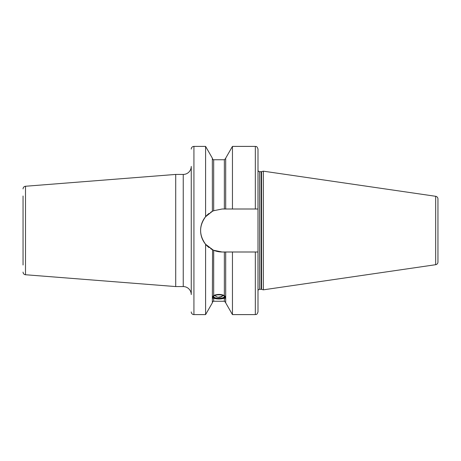 <?xml version="1.0" encoding="UTF-8"?>
<svg xmlns="http://www.w3.org/2000/svg" width="461" height="461" viewBox="0 0 461 461"><rect width="100%" height="100%" fill="white"/><g stroke="black" fill="none" stroke-linecap="round" stroke-linejoin="round"><path stroke-width="0.69" d="M23.05 195.988L23.05 265.012M23.05 188.918A2.668 2.668 0 0 1 25.511 186.256L25.511 274.744A2.668 2.668 0 0 1 23.05 272.082M25.511 186.256L175.71 174.431L183.242 174.431A8.01 8.01 0 0 0 191.252 166.421L191.252 294.579A8.01 8.01 0 0 0 183.242 286.569L183.242 174.431M25.511 274.744L175.71 286.569L175.71 174.431M175.71 286.569L183.242 286.569M191.252 149.07A2.668 2.668 0 0 1 193.925 146.396L193.925 314.604A2.668 2.668 0 0 1 191.252 311.93M193.925 314.604L205.589 314.604L205.589 244.272C198.956 235.087 198.956 225.907 205.589 216.728L212.342 211.345L213.679 210.723L222.093 209.006L225.694 209.006L225.694 158.163L232.453 146.396L232.453 209.006L225.694 209.006M193.925 146.396L205.589 146.396L205.589 216.728M205.589 146.396L212.342 158.163L212.383 211.322M207.848 246.6A21.494 21.494 0 0 1 207.83 214.417L206.701 215.5M232.453 209.006L257.999 209.006L257.999 311.93L257.999 251.994L255.331 251.994L255.331 314.604L232.453 314.604L225.694 302.837L225.694 251.994L222.093 251.994A21.494 21.494 0 0 1 213.264 250.098L205.589 244.272M206.759 245.563L207.796 246.554M212.556 249.764L212.342 302.837L205.589 314.604M213.604 210.752L213.282 210.896A21.494 21.494 0 0 1 213.679 210.723L213.679 159.748C213.362 160.019 212.919 159.575 212.342 158.411M212.584 249.776L212.884 249.92A21.494 21.494 0 0 1 210.648 248.692M222.093 251.994L213.679 250.277L213.679 295.507C217.24 294.066 220.796 294.066 224.357 295.507L225.694 298.238L224.357 298.25C220.796 299.212 217.24 299.212 213.679 298.25L212.342 298.238L213.679 295.507M225.158 296.734A6.143 2.098 180 0 0 219.021 294.637A6.143 2.098 180 0 0 212.878 296.734A6.143 2.098 180 0 0 213.299 297.501A6.143 2.098 180 0 0 219.021 298.832A6.143 2.098 180 0 0 224.738 297.501A6.143 2.098 180 0 0 225.158 296.734M225.441 296.855A6.673 2.282 0 0 1 225.239 297.063L224.738 297.501M213.299 297.501L212.803 297.063A6.673 2.282 0 0 1 212.602 296.855M255.331 251.994L224.357 251.994L224.357 295.507M212.884 211.08A21.494 21.494 0 0 0 212.584 211.224M212.556 211.236A21.494 21.494 0 0 0 210.631 212.319M209.127 213.357A21.494 21.494 0 0 0 208.026 214.25M208.044 246.768A21.494 21.494 0 0 0 209.15 247.661M232.453 314.604L232.453 251.994M255.331 209.006L255.331 146.396C256.086 146.961 256.575 145.261 257.999 149.07L257.999 170.092A1.602 1.602 0 0 0 259.601 171.694L261.133 171.694A1.602 1.602 0 0 0 261.548 171.642L263.34 171.164L435.668 196.294L435.668 264.706L263.34 289.836L263.34 171.164M257.999 209.006L257.999 170.092M257.999 304.266L257.999 291.709L257.999 304.266M257.999 290.908A1.602 1.602 0 0 1 259.601 289.306L261.133 289.306A1.602 1.602 0 0 1 261.548 289.358L263.34 289.836M437.95 262.067L437.95 198.933L437.95 262.067A2.668 2.668 0 0 1 435.668 264.706M437.95 198.933A2.668 2.668 0 0 0 435.668 196.294M437.95 205.133L437.95 255.867M213.426 296.734A5.595 1.913 180 0 0 219.021 298.647A5.595 1.913 180 0 0 224.611 296.734A5.595 1.913 0 0 0 224.23 296.037A5.595 1.913 0 0 0 219.021 294.821A5.595 1.913 0 0 0 213.812 296.037A5.595 1.913 0 0 0 213.426 296.734M213.944 295.927A5.325 1.821 0 0 0 213.691 296.481A5.325 1.821 180 0 0 219.021 298.307A5.325 1.821 180 0 0 224.346 296.481A5.325 1.821 0 0 0 224.092 295.927M213.679 298.25L213.679 301.252C213.391 300.964 212.947 301.413 212.342 302.589M213.679 301.252L224.357 301.252L224.357 298.25M224.357 209.006L224.357 159.748L213.679 159.748M259.601 289.306L259.601 171.694M261.133 289.306L261.133 171.694M261.548 289.358L261.548 171.642M219.021 296.988A5.342 5.019 0 0 0 222.945 295.368M224.357 301.252L225.694 302.589M224.357 159.748L225.694 158.411M255.331 314.604C256.086 314.039 256.575 315.739 257.999 311.93M255.331 146.396L232.453 146.396M214.947 295.42A5.342 5.342 0 0 0 223.089 295.42"/></g></svg>
